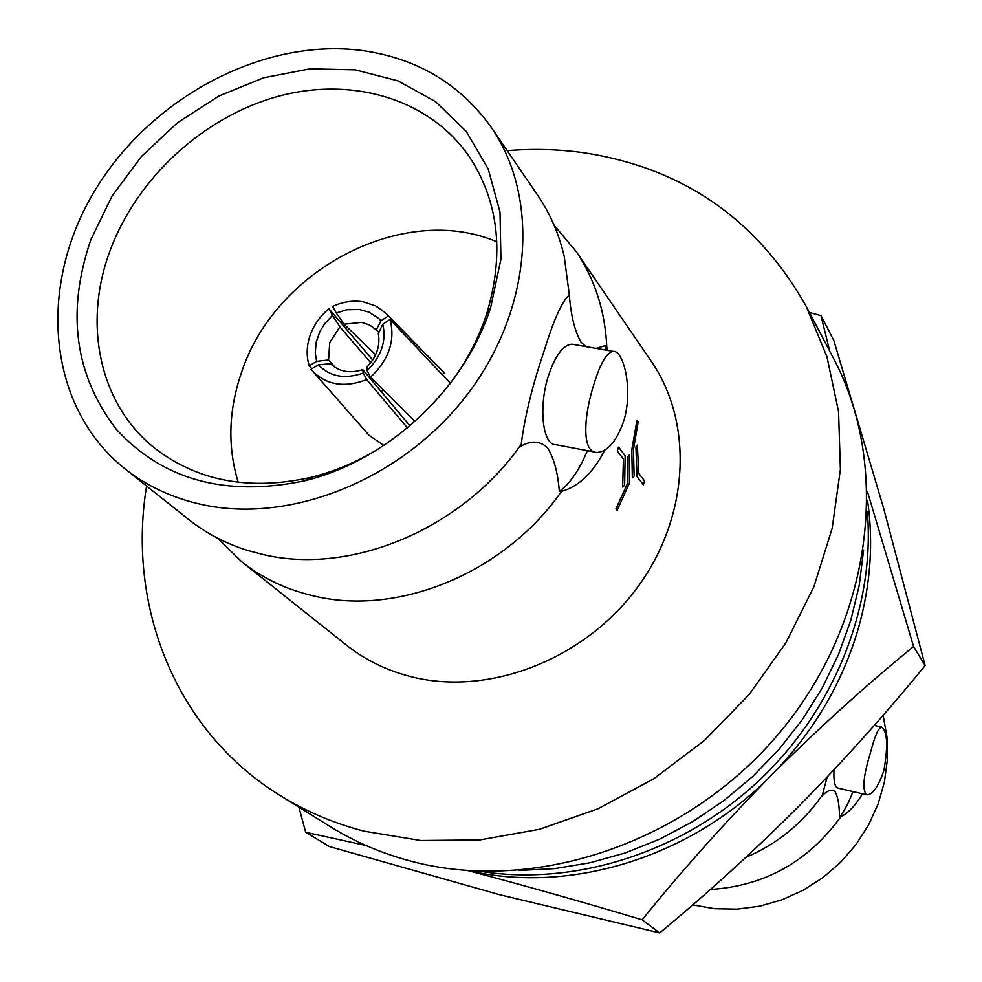 <?xml version="1.0" encoding="UTF-8"?>
<svg xmlns="http://www.w3.org/2000/svg" width="982" height="982" viewBox="0 0 982 982"><rect width="100%" height="100%" fill="white"/><g stroke="black" fill="none" stroke-linecap="round" stroke-linejoin="round"><path stroke-width="1.47" d="M480.296 871.316C574.274 886.378 681.091 852.879 757.834 781.733C834.344 710.367 875.502 606.25 867.29 511.438M863.62 550.055L859.238 585.26L850.817 620.293L838.432 654.699L822.204 687.977L802.343 719.646L779.119 749.266L752.838 776.381L723.894 800.612L692.678 821.639L659.646 839.144L625.288 852.916L590.072 862.773L554.511 868.64L519.085 870.445M585.8 346.597L581.013 342.08C574.801 331.339 570.91 315.639 569.327 294.981L564.245 256.498C558.967 233.876 550.08 213.401 537.571 195.062L491.319 127.451C460.177 83.936 417.105 58.294 362.113 50.524C261.74 37.377 147.987 99.059 92.836 194.031C37.316 288.745 47.958 407.248 124.591 468.5C146.956 486.237 173.041 498.328 202.832 504.748C292.427 524.057 404.081 478.308 468.046 393.487C532.256 308.778 540.026 197.873 491.319 127.451M124.591 468.5L188.667 519.515C206.048 533.324 225.823 543.672 248.004 550.571L264.023 554.756C351.654 575.231 462.277 528.819 521.209 444.343L520.644 446.38C530.845 440.353 539.756 440.746 547.355 447.583C553.848 457.722 557.837 472.317 559.347 491.381L561.52 491.331C578.619 486.642 593.03 472.919 604.752 450.149M852.977 791.602C848.583 803.006 844.09 811.488 839.5 817.061L840.813 816.828C807.879 861.901 764.389 886.108 710.367 889.459M839.5 817.061C839.426 805.154 837.928 796.672 835.031 791.615C831.447 788.877 827.004 790.473 821.713 796.39L822.29 795.236C802.638 823.297 777.155 844.017 745.866 857.396M867.511 500.231C873.599 541.892 870.666 584.241 858.685 627.265C842.581 682.969 813.44 732.363 771.238 775.424C690.837 857.458 569.904 894.234 469.114 870.715M468.144 870.653C523.639 885.273 581.639 901.66 642.154 919.815C681.569 870.936 724.593 822.818 771.238 775.424C818.399 728.399 865.842 685.424 913.591 646.512L867.413 491.466M335.427 367.649L328.565 359.964L316.621 361.364L315.271 352.869L316.179 342.252L319.776 331.83L324.661 323.765L332.468 315.357L339.919 326.871L329.743 342.522L328.565 359.964M372.718 360.026L328.921 308.778C320.058 316.155 313.774 325.067 310.067 335.5C306.531 345.983 306.249 356.11 309.22 365.881L316.621 361.364M375.627 354.748L344.117 324.22L336.237 312.976L346.781 309.784L359.117 309.465L368.95 312.116L378.659 318.426L380.967 320.807L376.278 329.903L369.625 325.054L361.658 322.391L344.117 324.22M442.047 374.498L444.318 373.062L442.293 370.791L384.797 312.386L375.787 306.003L363.352 301.855C353.139 300.185 342.914 301.707 332.689 306.396L336.237 312.976M444.318 373.062L386.098 313.688M90.884 239.62L111.997 196.142L141.31 156.604L177.472 122.725L218.863 96.04L263.655 77.787L309.858 68.863L355.337 69.857L397.955 80.88L435.578 101.662L466.217 131.392L488.152 168.794L500.01 212.124L500.93 259.223L490.632 307.599C464.695 389.228 387.608 460.914 304.31 480.873C225.332 497.211 162.582 479.903 116.048 428.95C74.595 374.805 66.211 311.687 90.884 239.62M378.586 448.823C357.19 461.871 334.874 471.323 311.65 477.191C250.41 491.012 198.278 481.475 155.279 448.59C99.305 404.768 82.513 323.532 110.242 250.226C137.124 177.754 203.655 116.748 278.041 96.371C352.366 76.154 429.588 98.949 469.249 156.617C498.93 201.887 504.65 254.571 486.434 314.645L486.434 314.657C478.897 337.403 467.862 358.97 453.291 379.359M521.209 444.343C524.732 416.896 532.183 386.343 543.549 352.71C553.185 321.409 561.495 302.407 568.492 295.717L569.167 295.201M637.011 476.577L643.382 484.777L637.011 476.577L635.919 446.908L637.355 445.092L638.705 473.324L644.56 480.947L643.382 484.777M623.423 459.011L622.649 487.072L623.472 459.024L617.248 451.033L623.423 459.011M617.297 451.045L618.525 447.092L617.248 451.033M615.923 508.958L627.903 482.714L628.087 456.323L629.658 454.506L628.038 456.323L627.854 482.702L615.886 508.946L617.126 510.419L615.886 508.946M631.807 449.695L632.334 477.817L631.807 449.695L636.925 420.529L638.128 422.113L633.439 449.547L634.127 476.037L632.371 477.829M217.599 538.197L241.842 561.851L346.315 645.027C365.967 660.616 388.577 671.418 414.159 677.445C491.086 695.526 584.462 658.897 636.815 588.255C689.364 517.71 694.041 423.316 651.324 361.401L575.931 251.159L554.106 225.271M607.551 350.378L606.851 347.984C605.28 311.503 594.969 279.232 575.931 251.159M241.842 561.851C262.82 578.484 287.112 589.937 314.719 596.184C399.281 616.34 505.337 572.285 561.52 491.331M573.967 344.547L571.892 344.191C563.275 344.878 555.567 355.054 548.778 374.731C538.246 406.008 542.42 445.165 555.738 444.662L594.724 452.051M594.356 382.894C583.799 414.527 581.295 452.457 596.7 452.432C607.22 452.088 616.144 441.888 623.46 421.855C633.525 390.799 623.84 350.304 613.284 351.372C606.876 352.403 600.567 362.898 594.356 382.894M238.221 482.297C227.419 446.822 228.524 410.206 241.511 372.46C275.181 269.338 403.823 202.059 496.843 241.781M870.506 752.543C863.153 776.566 861.951 790.67 866.885 794.843C872.789 794.647 878.46 786.521 883.886 770.44C888.182 745.866 887.433 731.394 881.603 727.011C878.424 727.797 874.717 736.304 870.506 752.543M866.529 794.757L838.051 788.129C834.761 787.171 833.423 781.046 834.013 769.765M507.203 150.676C533.275 148.503 559.04 149.227 584.474 152.848C682.871 168.069 756.741 219.158 806.087 306.102L826.93 356.699L838.554 411.642L840.396 469.445L832.147 528.439L813.869 586.806L785.956 642.756L749.168 694.483L704.622 740.33L653.693 778.812L598.038 808.763L539.425 829.324L479.719 839.954L420.738 840.518L364.236 831.214C333.733 823.284 305.635 811.341 279.944 795.383C175.864 731.369 126.703 606.618 146.6 486.016M806.087 306.102L833.595 358.516C891.312 467.211 872.568 620.955 780.469 731.664C688.566 842.47 535.386 894.197 411.581 861.349C382.194 853.628 355.079 842.053 330.234 826.623L279.944 795.383M318.413 364.776L330.566 363.757C339.06 371.748 349.801 373.712 362.775 369.674L363.242 373.025C344.829 379.518 329.891 376.769 318.413 364.776L311.012 369.293L369.036 435.259L383.815 445.46M449.891 383.876L449.4 382.28L390.087 319.469L382.808 324.195C386.601 341.098 381.347 356.564 367.072 370.619L367.01 367.01C376.646 356.834 380.415 345.725 378.315 333.684L382.808 324.195M381.495 391.965L382.98 389.547M822.29 795.236L827.2 777.008M862.466 793.812C855.727 805.191 848.509 812.863 840.813 816.828M883.137 715.264L886.955 737.077L887.397 759.491L884.426 781.979L878.092 804.025L868.505 825.101L855.899 844.704L840.543 862.368L822.806 877.675L803.116 890.257L781.942 899.819L759.786 906.165L737.163 909.136L714.626 908.706L692.678 904.901M606.851 347.984L605.464 345.615L596.099 348.389M629.695 454.519L629.707 482.543L617.126 510.419M618.525 447.092L625.153 455.709L624.626 485.28L622.649 487.072M631.843 449.707L636.974 420.529M637.048 476.589L635.919 446.908M635.968 446.92L637.355 445.092M559.347 491.381C569.658 484.089 579.012 470.525 587.408 450.664M605.685 350.046L605.464 345.615M312.522 371.098C326.662 385.153 344.731 387.988 366.716 379.604L363.242 373.025M407.444 427.894L366.716 379.604M409.924 425.807L362.775 369.674M367.072 370.619L370.545 377.198C388.921 359.805 395.439 340.558 390.087 319.469M415.03 421.364L370.545 377.198M380.967 320.807L388.234 316.081M378.88 332.493L376.278 329.903M332.468 315.357L328.921 308.778M370.754 362.788L339.919 326.871M311.871 368.778L309.22 365.881M298.896 807.155L305.684 832.282L366.077 845.539M829.729 351.151L820.977 315.615L833.828 340.496L883.64 508.357L925.13 665.538C885.371 714.258 843.317 761.111 798.98 806.124C754.213 850.878 707.777 893.129 659.671 932.9L499.359 894.639L329.314 846.533L305.684 832.282M820.977 315.615L809.463 312.534M642.154 919.815L659.671 932.9M913.591 646.512L925.13 665.538M486.434 314.645L490.644 307.599M881.603 727.011L874.287 725.379M571.892 344.191L613.284 351.372M311.65 477.191L304.31 480.873"/></g></svg>
